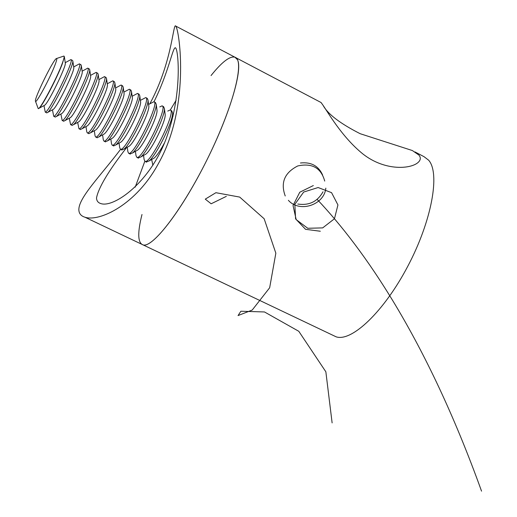<?xml version="1.0" encoding="UTF-8"?>
<svg xmlns="http://www.w3.org/2000/svg" width="517" height="517" viewBox="0 0 517 517"><rect width="100%" height="100%" fill="white"/><g stroke="black" fill="none" stroke-linecap="round" stroke-linejoin="round"><path stroke-width="0.78" d="M211.052 75.56C221.871 62.021 229.819 55.901 234.912 57.2L237.445 59.668C243.177 69.84 228.941 116.926 204.525 164.716C180.181 212.565 152.761 247.43 143.248 244.98C137.729 243.236 137.309 233.07 141.994 214.497M415.002 151.933L424.03 156.683L428.638 160.192C440.342 173.24 431.766 220.895 407.784 266.261C383.937 311.719 351.592 342.164 336.108 336.813L332.864 335.268M323.383 105.862C328.23 114.419 340.49 123.692 360.162 133.703L412.366 150.544L418.977 155.113C420.89 157.536 420.722 159.863 418.479 162.099C411.629 169.065 385.281 171.515 363.031 154.072C341.543 136.843 327.177 110.942 322.349 104.305L321.063 102.521L235.83 57.684M176.116 100.266L170.267 110.037M144.812 161.33L135.189 187.167M153.976 101.771C168.503 72.716 172.652 47.577 175.302 47.764C178.242 47.499 182.766 92.032 167.004 136.372C151.132 181.797 113.908 208.177 100.834 203.575C98.107 202.767 96.66 200.906 96.505 197.979C98.476 187.71 108.505 170.92 126.581 147.623M120.59 149.335C100.214 176.226 78.855 197.455 78.843 209.611C78.907 213.456 80.949 215.996 84.969 217.23C99.413 221.993 136.249 204.952 158.564 163.301C191.781 104.44 178.449 23.692 175.315 25.85C173.033 26.49 171.14 64.412 149.84 103.801M141.328 244.069L143.248 244.98C153.271 247.759 183.645 207.808 208.668 156.412C233.8 105.048 244.98 59.882 234.912 57.2L175.625 26.012M152.883 165.311L151.662 159.495M164.419 142.989C160.425 150.415 157.039 155.423 154.253 158.021L152.418 159.062M170.436 110.14L171.689 110.78L172.588 112.855C173.324 120.765 156.586 155.048 149.109 160.942L146.227 161.995M167.741 111.09L170.132 109.985C176.969 110.166 150.57 164.244 145.031 161.407L144.107 159.495L143.558 155.423M165.085 113.759L165.201 114.684C165.821 121.023 152.017 149.303 145.988 154.047L144.243 155.035M162.312 106.017L163.585 106.664L164.419 108.589C165.181 116.28 148.127 151.21 140.798 156.981L138.084 157.976M159.779 106.916L162.015 105.869C168.658 105.94 142.214 160.121 136.876 157.381L136.01 155.604L135.422 151.339M156.916 109.591L157.032 110.451C157.666 116.609 143.603 145.413 137.696 150.059L136.042 150.99M154.163 101.881L155.449 102.534L156.231 104.318C157.013 111.775 139.642 147.358 132.468 153.006L129.922 153.943M148.599 104.486L153.879 101.733C160.322 101.707 133.832 155.979 128.688 153.336L127.88 151.694L127.26 147.242M148.722 105.41L148.831 106.211C149.484 112.17 135.163 141.509 129.386 146.053L127.815 146.931M145.981 97.726L147.28 98.392L148.011 100.04C148.812 107.252 131.124 143.5 124.112 149.012L121.728 149.898M140.391 100.382L145.704 97.59C151.959 97.448 125.418 151.824 120.474 149.277L119.718 147.759L119.065 143.138M140.501 101.222L140.605 101.959C141.27 107.717 126.684 137.593 121.043 142.026L119.563 142.86M137.768 93.564L139.092 94.23L139.771 95.755C140.585 102.709 122.568 139.622 115.73 144.999L113.501 145.833M132.152 96.259L137.509 93.428C143.558 93.183 116.971 147.649 112.234 145.206L111.53 143.81L110.845 139.015M132.255 97.015L132.352 97.7C133.024 103.251 118.18 133.67 112.68 137.987L111.284 138.769M129.534 89.383L130.866 90.055L131.499 91.457C132.333 98.152 113.986 135.732 107.323 140.973L105.248 141.755M123.886 92.123L129.282 89.254C135.131 88.898 108.499 143.468 103.962 141.122L103.31 139.842L102.592 134.885M123.983 92.795L124.067 93.428C124.752 98.76 109.643 129.728 104.292 133.935L102.98 134.666M121.269 85.182L122.619 85.874L123.201 87.147C124.041 93.577 105.371 131.835 98.896 136.934L96.97 137.664M115.595 87.968L121.023 85.059C126.678 84.601 99.994 139.267 95.664 137.018L95.063 135.855L94.307 130.736M115.679 88.562L115.763 89.144C116.454 94.256 101.067 125.773 95.884 129.87L94.643 130.555M112.971 80.975L114.341 81.667L114.871 82.83C115.724 88.982 96.718 127.919 90.443 132.875L88.659 133.56M107.271 83.793L112.738 80.859C118.193 80.284 91.457 135.047 87.334 132.908L86.778 131.848L85.996 126.581M107.349 84.323L107.426 84.853C108.124 89.732 92.465 121.805 87.444 125.78L86.287 126.419M104.647 76.749L106.03 77.453L106.521 78.506C107.381 84.368 88.039 123.996 81.97 128.804L80.322 129.444M98.921 79.605L104.428 76.639C109.675 75.96 82.894 130.82 78.978 128.778L77.653 122.413M98.993 80.064L99.057 80.555C99.762 85.189 83.832 117.831 78.985 121.682L77.899 122.277M96.291 72.509L97.694 73.22L98.14 74.17C99.005 79.734 79.321 120.054 73.472 124.713L71.953 125.308M90.546 75.398L96.084 72.406C101.125 71.611 74.299 126.575 70.59 124.636L69.284 118.231M90.604 75.799L90.669 76.238C91.373 80.633 75.165 113.837 70.499 117.566L69.491 118.115M87.909 68.25L89.331 68.974L89.732 69.827C90.598 75.081 70.57 116.105 64.948 120.61L63.559 121.159M82.138 71.178L87.716 68.154C92.543 67.249 65.672 122.309 62.176 120.48L60.883 114.031M82.19 71.514L82.248 71.915C82.953 76.057 66.467 109.83 61.982 113.43L61.051 113.94M79.495 63.985L80.936 64.715L81.298 65.472C82.158 70.409 61.788 112.137 56.398 116.487L55.132 116.997M73.705 66.939L79.314 63.888C83.935 62.874 57.012 118.031 53.729 116.306L52.45 109.824M73.75 67.223L73.802 67.585C74.5 71.456 57.736 105.811 53.445 109.281L52.585 109.753M71.055 59.701L72.509 60.437L72.839 61.109C73.692 65.717 52.973 108.163 47.822 112.344L46.679 112.822M65.245 62.686L70.881 59.61C75.295 58.486 48.32 113.74 45.25 112.118L43.984 105.604M65.278 62.919L65.329 63.236C66.021 66.842 48.966 101.778 44.882 105.119L44.094 105.546M64.05 56.14L64.347 56.734L62.415 63.533C57.477 77.052 42.905 105.087 39.227 108.189L38.206 108.641M55.19 64.483C50.291 77.731 35.628 104.906 35.453 101.151C34.07 98.87 52.663 60.78 56.211 58.628C57.277 57.885 56.935 59.836 55.19 64.483M56.689 58.473L63.888 56.062C64.567 56.204 64.018 58.673 62.24 63.449C56.741 78.552 40.048 109.882 38.219 108.641L35.473 101.216M226.336 196.363L211.149 203.782L205.268 199.142L215.906 192.699L239.707 197.087L264.155 218.756L275.845 253.181L269.654 287.769L252.218 310.045L238.053 315.564L240.883 311.24L264.478 311.958L298.787 331.294L325.859 371.807L332.121 422.9M322.608 175.03C318.498 165.873 311.111 161.86 300.442 162.991M297.798 204.034C309.121 205.714 317.522 201.624 323.009 191.775M324.715 181.079C321.083 167.863 312.094 162.823 297.734 165.957C284.524 172.704 280.363 182.708 285.235 195.969M288.376 200.305C299.621 213.198 324.288 204.906 325.826 188.136M313.334 185.558L299.763 192.234L293.036 205.546L296.176 219.609L307.757 228.275L322.686 227.894L334.46 218.749L337.937 204.939L331.559 192.654L318.123 187.535L303.692 192.053L294.852 204.299L295.582 218.84L305.541 229.315L320.32 231.241M317.354 199.62C363.496 248.503 426.086 337.155 481.547 491.15M84.969 217.23L336.108 336.813M175.664 47.952L175.302 47.764M173.021 116.299L172.588 112.855M154.253 158.021L149.109 160.942M145.031 161.407L146.602 162.183M165.201 114.684L164.419 108.589M145.988 154.047L140.798 156.981M136.876 157.381L138.446 158.157M157.032 110.451L156.231 104.318M137.696 150.059L132.468 153.006M128.688 153.336L130.271 154.118M148.831 106.211L148.011 100.04M129.386 146.053L124.112 149.012M120.474 149.277L122.057 150.059M140.605 101.959L139.771 95.755M121.043 142.026L115.73 144.999M112.234 145.206L113.824 145.994M132.352 97.7L131.499 91.457M112.68 137.987L107.323 140.973M103.962 141.122L105.558 141.91M124.067 93.428L123.201 87.147M104.292 133.935L98.896 136.934M95.664 137.018L97.267 137.813M115.763 89.144L114.871 82.83M95.884 129.87L90.443 132.875M87.334 132.908L88.943 133.703M107.426 84.853L106.521 78.506M87.444 125.78L81.97 128.804M78.978 128.778L80.587 129.573M99.057 80.555L98.14 74.17M78.985 121.682L73.472 124.713M70.59 124.636L72.212 125.437M90.669 76.238L89.732 69.827M70.499 117.566L64.948 120.61M62.176 120.48L63.798 121.282M82.248 71.915L81.298 65.472M61.982 113.43L56.398 116.487M53.729 116.306L55.358 117.113M73.802 67.585L72.839 61.109M53.445 109.281L47.822 112.344M45.25 112.118L46.892 112.926M65.329 63.236L64.347 56.734M44.882 105.119L39.227 108.189"/></g></svg>
